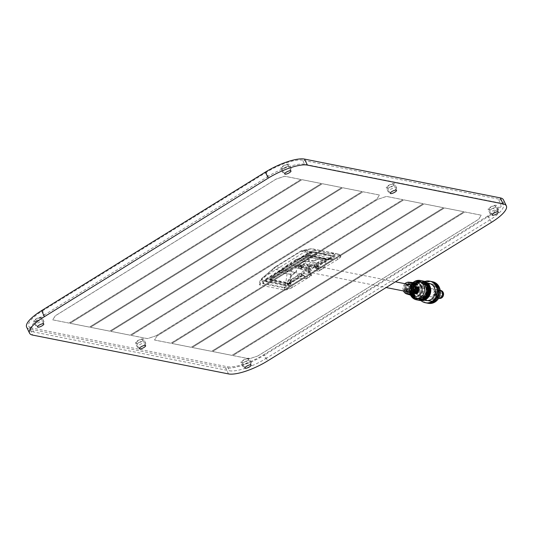 <?xml version="1.0" encoding="UTF-8"?>
<svg xmlns="http://www.w3.org/2000/svg" width="533" height="533" viewBox="0 0 533 533"><rect width="100%" height="100%" fill="white"/><g stroke="black" fill="none" stroke-linecap="round" stroke-linejoin="round"><path stroke-width="0.4" stroke-dasharray="2.67 2" d="M227.464 366.751A29.448 8.315 154.3 0 0 263.742 354.685L265.667 358.689A29.448 8.315 -25.7 0 1 229.39 370.761L227.464 366.751L31.707 327.948L33.632 331.959L229.39 370.761M265.667 358.689L489.474 220.156L487.542 216.145A29.448 8.315 154.3 0 0 501.366 200.861A29.448 8.315 154.3 0 0 498.402 199.042L500.334 203.046A29.448 8.315 -25.7 0 1 503.299 204.865A29.448 8.315 -25.7 0 1 489.474 220.156M500.334 203.046L304.576 164.244L302.644 160.233L498.402 199.042M302.644 160.233A29.448 8.315 154.3 0 0 266.367 172.306L268.292 176.31A29.448 8.315 -25.7 0 1 304.576 164.244M268.292 176.31L44.492 314.85L42.56 310.839A29.448 8.315 154.3 0 0 28.742 326.129A29.448 8.315 154.3 0 0 31.707 327.948M33.632 331.959A29.448 8.315 -25.7 0 1 30.667 330.14A29.448 8.315 -25.7 0 1 44.492 314.85M250.783 362.26A4.637 1.313 -25.7 0 1 251.25 362.547A4.637 1.313 -25.7 0 1 248.378 365.358A4.637 1.313 -25.7 0 1 243.361 366.857A4.637 1.313 -25.7 0 1 242.895 366.571A4.637 1.313 -25.7 0 1 245.766 363.759A4.637 1.313 -25.7 0 1 250.783 362.26M290.605 168.148A4.637 1.313 -25.7 0 1 291.071 168.435A4.637 1.313 -25.7 0 1 288.2 171.246A4.637 1.313 -25.7 0 1 283.183 172.739A4.637 1.313 -25.7 0 1 282.71 172.452A4.637 1.313 -25.7 0 1 285.588 169.641A4.637 1.313 -25.7 0 1 290.605 168.148M396.146 187.549A4.637 1.313 -25.7 0 1 396.612 187.836A4.637 1.313 -25.7 0 1 393.734 190.647A4.637 1.313 -25.7 0 1 388.717 192.146A4.637 1.313 -25.7 0 1 388.251 191.86A4.637 1.313 -25.7 0 1 391.122 189.048A4.637 1.313 -25.7 0 1 396.146 187.549M497.969 209.256A4.637 1.313 -25.7 0 1 498.435 209.542A4.637 1.313 -25.7 0 1 495.563 212.354A4.637 1.313 -25.7 0 1 490.547 213.846A4.637 1.313 -25.7 0 1 490.08 213.56A4.637 1.313 -25.7 0 1 492.952 210.748A4.637 1.313 -25.7 0 1 497.969 209.256M43.42 321.159A4.637 1.313 -25.7 0 1 43.886 321.446A4.637 1.313 -25.7 0 1 41.014 324.257A4.637 1.313 -25.7 0 1 35.991 325.75A4.637 1.313 -25.7 0 1 35.524 325.463A4.637 1.313 -25.7 0 1 38.403 322.652A4.637 1.313 -25.7 0 1 43.42 321.159M145.243 342.859A4.637 1.313 -25.7 0 1 145.709 343.145A4.637 1.313 -25.7 0 1 142.837 345.957A4.637 1.313 -25.7 0 1 137.82 347.456A4.637 1.313 -25.7 0 1 137.354 347.17A4.637 1.313 -25.7 0 1 140.226 344.358A4.637 1.313 -25.7 0 1 145.243 342.859M241.436 362.846A4.637 1.313 154.3 0 0 246.453 361.354A4.637 1.313 154.3 0 0 249.324 358.542A4.637 1.313 154.3 0 0 244.574 359.375A4.637 1.313 154.3 0 0 240.963 362.56A4.637 1.313 154.3 0 0 241.436 362.846M281.251 168.734A4.637 1.313 154.3 0 0 286.268 167.235A4.637 1.313 154.3 0 0 289.139 164.424A4.637 1.313 154.3 0 0 284.395 165.257A4.637 1.313 154.3 0 0 280.784 168.448A4.637 1.313 154.3 0 0 281.251 168.734M386.791 188.136A4.637 1.313 154.3 0 0 391.808 186.643A4.637 1.313 154.3 0 0 394.68 183.832A4.637 1.313 154.3 0 0 389.936 184.658A4.637 1.313 154.3 0 0 386.325 187.849A4.637 1.313 154.3 0 0 386.791 188.136M488.621 209.842A4.637 1.313 154.3 0 0 493.638 208.343A4.637 1.313 154.3 0 0 496.509 205.531A4.637 1.313 154.3 0 0 491.759 206.364A4.637 1.313 154.3 0 0 488.155 209.556A4.637 1.313 154.3 0 0 488.621 209.842M34.065 321.745A4.637 1.313 154.3 0 0 39.082 320.246A4.637 1.313 154.3 0 0 41.954 317.435A4.637 1.313 154.3 0 0 37.21 318.268A4.637 1.313 154.3 0 0 33.599 321.459A4.637 1.313 154.3 0 0 34.065 321.745M135.895 343.445A4.637 1.313 154.3 0 0 140.912 341.946A4.637 1.313 154.3 0 0 143.783 339.135A4.637 1.313 154.3 0 0 139.04 339.967A4.637 1.313 154.3 0 0 135.429 343.159A4.637 1.313 154.3 0 0 135.895 343.445M42.56 310.839L266.367 172.306M487.542 216.145L263.742 354.685M341.753 187.536L322.398 183.698L90.43 327.289L109.785 331.126L341.773 187.576L322.418 183.738L90.45 327.329L109.805 331.166L341.773 187.576M423.182 203.679L403.821 199.842L171.853 343.432L191.207 347.269L423.182 203.679L403.841 199.882L171.873 343.472L191.227 347.309L423.195 203.719M257.845 355.931L478.681 219.23L481.246 215.185L464.896 211.947L232.921 355.538L249.277 358.782L257.865 355.971L478.701 219.27L481.266 215.225L464.909 211.987L232.941 355.578L249.297 358.822L257.865 355.971M157.068 335.95L154.503 339.994L170.853 343.232L402.821 199.642L386.472 196.404L377.897 199.255L157.068 335.95L154.517 340.034L170.873 343.272L402.841 199.682L386.492 196.444L377.917 199.295L157.082 335.99M302.044 179.668L70.07 323.258L89.431 327.095L321.399 183.505L302.044 179.668L70.09 323.298L89.451 327.135L321.419 183.545L302.058 179.708M342.752 187.736L110.784 331.326L130.139 335.164L362.107 191.574L342.752 187.736L110.804 331.366L130.159 335.204L362.127 191.614L342.772 187.776M424.181 203.879L192.213 347.469L211.568 351.307L443.536 207.71L424.181 203.879L192.233 347.509L211.588 351.347L443.556 207.757L424.201 203.919M463.89 211.748L444.535 207.91L212.567 351.5L231.922 355.338L463.89 211.748L444.555 207.95L212.587 351.54L231.942 355.378L463.91 211.788M156.062 335.75L376.898 199.056L379.463 195.011L363.113 191.773L131.145 335.364L147.494 338.602L156.082 335.79L376.918 199.095L379.483 195.051L363.133 191.813L131.158 335.404L147.514 338.642L156.082 335.79M69.07 323.058L301.038 179.468L284.689 176.223L276.121 179.075L55.285 315.776L52.72 319.813L69.09 323.098L301.058 179.508L284.709 176.263L276.134 179.115L55.305 315.816L52.74 319.853L69.09 323.098M228.504 373.913L225.606 367.903A31.767 8.968 154.3 0 0 264.741 354.885L267.633 360.894M491.439 222.361L488.548 216.345L264.741 354.885M225.606 367.903L29.848 329.094L32.74 335.11M26.65 327.135A31.767 8.968 154.3 0 0 29.848 329.094M488.548 216.345A31.767 8.968 154.3 0 0 503.458 199.855M40.561 317.721A3.478 0.979 154.3 0 0 36.797 318.847A3.478 0.979 154.3 0 0 34.645 320.953A3.478 0.979 154.3 0 0 38.203 320.333A3.478 0.979 154.3 0 0 40.908 317.935A3.478 0.979 154.3 0 0 40.561 317.721M495.11 205.818A3.478 0.979 154.3 0 0 491.353 206.944A3.478 0.979 154.3 0 0 489.194 209.049A3.478 0.979 154.3 0 0 492.759 208.43A3.478 0.979 154.3 0 0 495.463 206.031A3.478 0.979 154.3 0 0 495.11 205.818M247.925 358.829A3.478 0.979 154.3 0 0 244.167 359.948A3.478 0.979 154.3 0 0 242.009 362.06A3.478 0.979 154.3 0 0 245.573 361.434A3.478 0.979 154.3 0 0 248.278 359.042A3.478 0.979 154.3 0 0 247.925 358.829M287.747 164.71A3.478 0.979 154.3 0 0 283.982 165.836A3.478 0.979 154.3 0 0 281.83 167.942A3.478 0.979 154.3 0 0 285.388 167.322A3.478 0.979 154.3 0 0 288.093 164.93A3.478 0.979 154.3 0 0 287.747 164.71M393.287 184.118A3.478 0.979 154.3 0 0 389.523 185.237A3.478 0.979 154.3 0 0 387.371 187.35A3.478 0.979 154.3 0 0 390.929 186.723A3.478 0.979 154.3 0 0 393.634 184.331A3.478 0.979 154.3 0 0 393.287 184.118M142.391 339.421A3.478 0.979 154.3 0 0 138.627 340.547A3.478 0.979 154.3 0 0 136.468 342.652A3.478 0.979 154.3 0 0 140.032 342.033A3.478 0.979 154.3 0 0 142.737 339.641A3.478 0.979 154.3 0 0 142.391 339.421M299.586 266.613A20.867 18.735 -78.8 0 0 295.435 272.49L281.944 269.598L278.326 271.817A0.466 0.413 -78.8 0 0 278.173 271.977L269.891 279.119A0.466 0.413 -78.8 0 0 269.865 279.592L269.971 278.992L308.427 255.18L309.067 255.327A0.466 0.413 -78.8 0 0 308.7 255.094A0.466 0.426 78.5 0 0 308.427 255.18L303.583 256.166A0.466 0.426 -101.5 0 1 303.857 256.08A0.466 0.413 -78.8 0 0 303.657 256.14L300.219 258.278L295.762 259.651L288.4 264.208L281.944 269.598L288.233 264.361L299.586 266.613L307.408 261.77L295.762 259.651L300.219 258.278L313.611 260.937L315.283 260.664L313.844 260.877L300.332 258.199L303.657 256.14L317.168 258.818A0.466 0.413 101.2 0 1 317.362 258.758L317.561 259.258L325.943 258.978L325.75 258.472A0.466 0.413 101.2 0 1 326.116 258.705L326.323 259.131A0.466 0.413 -78.8 0 0 326.889 259.305L309.833 255.927L308.694 256.306L269.891 280.651L286.941 284.029L288.087 283.649L304.25 273.642L302.124 269.591A3.824 3.438 -78.8 0 1 302.444 265.507A3.824 3.438 -78.8 0 1 305.929 263.948A3.824 3.438 -78.8 0 1 308.247 265.807L310.373 269.851L326.889 259.305M286.941 284.029A0.466 0.413 -78.8 0 0 287.12 283.403L287.693 283.21L287.487 282.783L286.914 282.97A0.466 0.413 101.2 0 1 286.941 282.497L287.487 282.783L292.231 274.935L291.684 274.655L286.941 282.497L269.891 279.119L278.173 271.977L291.684 274.655A0.466 0.413 101.2 0 1 291.837 274.495L278.326 271.817L281.651 269.765L295.155 272.443L294.502 273.529L295.429 272.49M314.01 260.99A20.867 18.735 -78.8 0 0 307.408 261.77M287.434 285.208L288.186 284.049L287.34 285.282L301.991 276.214L287.334 285.302A0.466 0.433 -138.2 0 0 287.294 285.355L289.945 282.43L288.766 285.282L289.259 285.468C290.705 282.517 290.672 281.664 289.159 282.896L288.326 284.289L301.951 275.854L301.991 276.214L302.817 275.894A0.466 0.413 101.2 0 1 302.517 275.668L301.951 275.854L300.978 273.842L301.551 273.649L300.932 273.482L291.278 279.838L289.306 283.103M288.186 284.049L291.238 279.485A0.466 0.466 0 0 0 291.091 279.625L288.666 283.496M327.708 259.331L324.224 259.451L314.483 265.101L314.303 265.694L315.496 267.473L329.108 258.718L330.313 258.725L327.708 259.331L327.895 258.911L331.826 259.125L331.679 258.718C327.195 259.165 326.709 259.065 330.22 258.425L330.667 258.578L330.786 258.125L311.139 254.228A1.739 0.493 154.3 0 0 308.993 254.941L267.053 280.904A1.739 0.493 154.3 0 0 266.24 281.81L265.361 281.071A1.739 1.559 101.2 0 0 263.509 283.303A5.177 1.459 -25.7 0 1 262.956 282.896A5.177 1.459 -25.7 0 1 265.421 280.291L265.374 280.571A5.63 1.592 154.3 0 0 263.295 283.842A0.466 0.413 101.2 0 0 263.509 283.303L283.163 287.2A1.739 1.559 101.2 0 1 285.008 284.968L287.294 284.016A1.739 0.586 58.2 0 1 288.766 285.282L288.706 285.375A4.57 1.293 -25.7 0 1 283.163 287.2A0.466 0.413 101.2 0 1 282.95 287.74A5.024 1.419 154.3 0 0 289.046 285.735L290.119 285.948A0.466 0.413 -78.8 0 0 290.265 285.795L291.238 279.485L300.932 273.482A0.466 0.466 0 0 1 301.478 273.522L304.689 276.267A0.466 0.413 -78.8 0 0 304.976 276.214L303.084 275.841L301.938 276.221M266.24 281.81A1.739 0.493 154.3 0 0 266.413 281.917L286.068 285.808L287.334 285.302A0.466 0.433 -138.2 0 1 287.374 285.262L287.26 285.308M289.259 285.468L289.199 285.581A0.466 0.413 -78.8 0 1 289.046 285.735L288.706 285.375L290.652 285.768L305.083 276.84L304.976 276.214M324.397 259.025A0.466 0.466 0 0 0 324.177 259.098L324.224 259.451L324.404 259.025L330.22 258.425A1.739 0.586 58.2 0 1 330.207 257.452L330.933 256.899L330.9 258.199M330.667 258.578L315.536 267.826L314.303 265.694A0.466 0.466 0 0 1 314.483 265.101L324.177 259.098L328.101 258.891M327.915 258.911L329.108 258.718M330.08 258.798L315.323 267.739A0.466 0.413 101.2 0 1 315.143 268.372L317.035 268.745A0.466 0.413 -78.8 0 0 317.215 268.112L318.627 268.452L333.018 259.331A0.466 0.413 -78.8 0 0 333.218 259.271L332.146 259.058A5.024 1.419 154.3 0 0 333.905 256.2L314.25 252.302A5.63 1.592 154.3 0 0 307.314 254.607L265.374 280.571M267.053 280.904A1.739 0.586 -121.8 0 0 265.387 279.279C263.675 280.098 262.862 281.304 262.956 282.896C263.535 282.603 261.51 283.389 265.427 280.565L307.354 254.334A1.739 0.586 -121.8 0 1 307.328 253.315L265.387 279.279A1.739 0.586 -121.8 0 0 265.421 280.291L307.354 254.334A5.177 1.459 -25.7 0 1 313.737 252.209L333.392 256.106A4.57 1.293 -25.7 0 1 333.805 256.32A4.57 1.293 -25.7 0 1 331.786 258.705L332.146 259.058A0.466 0.413 -78.8 0 1 331.946 259.118L324.424 259.031M327.842 258.918L330.207 257.452A1.739 0.586 58.2 0 1 331.679 258.718L331.826 259.125M317.655 271.297L315.729 267.286A1.506 0.426 154.3 0 0 317.581 266.667L319.514 270.677A1.506 0.426 -25.7 0 1 317.655 271.297L310.373 269.851M319.514 270.677L337.516 259.538A6.956 1.965 -25.7 0 0 340.78 255.92L340.614 255.62A6.956 6.956 0 0 0 337.069 253.735A6.956 6.243 101.2 0 1 340.194 255.507L340.614 255.62M307.488 278.119L306.868 278.253L308.54 272.243L310.259 274.722C310.479 275.508 309.586 276.62 307.588 278.059L292.977 287.107A6.956 1.965 -25.7 0 1 284.409 289.952L260.384 285.195A6.956 1.965 -25.7 0 1 259.684 284.762A6.956 1.965 -25.7 0 1 262.949 281.151L307.488 253.581A6.956 1.965 -25.7 0 1 316.062 250.73L340.081 255.494A6.956 1.965 -25.7 0 1 340.78 255.92M307.588 278.059L310.979 275.961L309.047 271.95A5.33 4.79 101.2 0 1 311.099 264.701A5.33 4.79 101.2 0 1 317.581 266.667M308.247 265.807L315.729 267.286A3.824 3.438 -78.8 0 0 313.411 265.427A3.824 3.438 -78.8 0 0 309.926 266.986A3.824 3.438 -78.8 0 0 309.606 271.077L311.532 275.088A1.506 0.426 -25.7 0 1 311.685 275.181A1.506 0.426 -25.7 0 1 310.979 275.961M311.532 275.088L304.25 273.642M305.083 276.84L304.41 276.041A0.466 0.413 -78.8 0 0 304.689 276.267L302.797 275.894A0.466 0.413 101.2 0 0 303.084 275.841M304.963 276.774L301.551 273.649L302.517 275.668L304.41 276.041L304.963 276.774L290.538 285.708L291.404 279.545L301.098 273.542L304.963 276.774M340.081 255.494L340.194 255.507C341.293 255.687 340.48 256.973 337.742 259.371A6.956 2.345 58.2 0 0 334.577 255.534L316.442 254.894L311.778 257.785L321.219 259.364C318.914 262.243 316.762 263.309 314.756 262.556L308.127 261.503L302.917 261.81L298.22 265.787A13.911 9.621 17 0 0 303.81 264.181L306.622 267.593C304.47 270.911 301.205 273.202 296.814 274.468L296.062 267.513L291.391 270.404A6.956 2.345 58.2 0 0 289.639 269.418L294.303 266.527A6.956 2.345 -121.8 0 1 296.062 267.513L298.22 265.787L297.361 264.781L302.917 261.81L303.81 264.181M308.127 261.503A13.911 2.618 -92.8 0 0 309.187 258.998L302.917 261.81L307.321 258.612L309.187 258.998L311.778 257.785A6.956 2.345 58.2 0 0 310.026 256.799L314.69 253.908A6.956 2.345 -121.8 0 1 316.442 254.894A6.956 1.885 92 0 1 317.655 252.995A6.956 6.243 -78.8 0 0 314.69 253.908L301.178 251.23L276.127 266.74L289.639 269.418A6.956 6.243 -78.8 0 0 287.36 271.743A6.956 4.99 -172 0 1 291.391 270.404L289.559 283.396A6.956 2.345 -121.8 0 1 292.724 287.234L284.409 289.952M260.384 285.195L260.257 285.148A6.956 6.243 -78.8 0 1 261.25 279.925A6.956 3.271 49.2 0 1 261.883 278.339A6.956 3.271 49.2 0 1 262.456 278.026L275.055 267.166A6.956 3.271 -130.8 0 0 274.482 267.479A6.956 3.271 -130.8 0 0 273.849 269.065L261.25 279.925L285.528 284.742A6.956 4.99 -172 0 1 289.559 283.396L298.98 277.566L296.814 274.468M322.918 268.572C320.759 269.705 319.447 269.958 318.981 269.325L318.028 266.367L315.663 262.976C318.481 263.975 321.646 263.435 325.157 261.363L334.577 255.534A6.956 1.885 92 0 1 335.783 253.628L311.505 248.818A6.956 6.376 78.5 0 0 310.053 248.931A6.956 6.376 78.5 0 0 307.474 250.164L262.456 278.026A6.956 2.345 -121.8 0 0 262.709 281.284L262.949 281.151M315.916 250.69A6.956 6.243 -78.8 0 0 312.791 248.924A6.956 6.243 -78.8 0 0 311.505 248.818L304.143 250.317A6.956 6.376 78.5 0 0 302.691 250.423A6.956 6.376 78.5 0 0 300.106 251.656L307.474 250.164A6.956 2.345 58.2 0 0 307.721 253.415C310.892 251.11 313.624 250.197 315.916 250.69L316.062 250.73M260.257 285.148L259.498 284.249L262.709 281.284M306.868 278.253C302.871 278.846 300.246 278.619 298.98 277.566L304.063 272.949L306.715 268.519L308.54 272.243A1.506 0.426 -25.7 0 0 308.953 272.01L310.259 274.722M315.663 262.976L314.017 262.356A6.956 6.243 101.2 0 0 306.622 267.593L306.715 268.519M318.981 269.325L317.675 266.613A1.506 0.426 154.3 0 0 318.028 266.367L323.391 268.026L323.005 268.519M321.219 259.364L325.157 261.363C326.316 262.483 325.723 264.701 323.391 268.026M315.036 262.662L314.756 262.556A6.956 6.243 101.2 0 0 314.017 262.356L315.123 262.689M407.672 291.798A3.711 3.331 101.2 0 1 405.426 289.999A3.711 3.331 101.2 0 1 405.74 286.028A3.711 3.331 101.2 0 1 409.111 284.522M305.342 270.158A3.711 3.331 -78.8 0 0 307.588 271.957A3.711 3.331 -78.8 0 0 311.578 268.965A3.711 3.331 -78.8 0 0 309.033 264.681A3.711 3.331 -78.8 0 0 305.656 266.194A3.711 3.331 -78.8 0 0 305.342 270.158M410.45 293.91L409.564 291.857A6.789 6.096 101.2 0 0 409.97 292.91A6.789 6.096 101.2 0 0 410.53 293.863L410.983 293.989A6.842 6.143 101.2 0 1 410.423 293.037A6.842 6.143 101.2 0 1 410.024 291.984A6.842 6.143 101.2 0 1 416.646 282.856M410.53 293.863L410.983 293.989A6.842 6.143 101.2 0 0 414.001 296.208M404.927 283.689A6.03 5.41 -78.8 0 0 403.175 290.085A6.03 5.41 -78.8 0 0 403.488 290.965M420.27 285.235L420.81 285.302A6.842 6.143 101.2 0 1 421.37 286.254A6.842 6.143 101.2 0 1 421.776 287.307M409.484 291.904L409.944 292.031L409.564 291.857M404.774 290.532A6.216 5.583 101.2 0 1 406.672 283.803L405.959 283.723A6.136 5.51 -78.8 0 0 404.087 290.338L404.774 290.532L408.731 288.08L407.985 287.927L404.087 290.338M408.105 283.956A6.383 5.73 101.2 0 0 406.139 290.911L405.46 290.718A6.296 5.656 -78.8 0 1 407.392 283.876L408.105 283.956L410.237 288.373L409.484 288.226L405.46 290.718M411.583 282.397A6.296 5.656 -78.8 0 0 409.244 282.73L409.964 282.803A6.383 5.73 101.2 0 1 411.962 282.45M409.511 294.802A6.383 5.73 101.2 0 1 407.105 292.91L406.419 292.724A6.296 5.656 -78.8 0 0 409.144 294.702M413.102 282.537A6.463 5.803 -78.8 0 0 410.676 282.883L411.396 282.963A6.543 5.876 101.2 0 1 413.481 282.583M409.537 284.109A6.543 5.876 101.2 0 0 407.512 291.291L406.826 291.098A6.463 5.803 -78.8 0 1 408.824 284.029L409.537 284.109L411.736 288.673L410.983 288.526L406.826 291.098M407.692 294.249A6.136 5.51 -78.8 0 1 405.053 292.344L405.74 292.537A6.216 5.583 101.2 0 0 408.058 294.343M410.064 282.263A6.136 5.51 -78.8 0 0 407.812 282.57L408.531 282.65A6.216 5.583 101.2 0 1 410.443 282.31M410.97 295.255A6.543 5.876 101.2 0 1 408.478 293.29L407.792 293.103A6.463 5.803 -78.8 0 0 410.603 295.155M407.512 291.291L411.736 288.673M416.999 284.802L412.842 287.374L413.595 287.527L417.819 284.908M413.735 284.369L409.837 286.781L410.59 286.927L414.554 284.475M415.367 284.582L411.343 287.08L412.089 287.227L416.186 284.695M407.792 293.103L411.949 290.525L412.702 290.678L408.478 293.29M406.419 292.724L410.45 290.232L411.203 290.378L407.105 292.91M418.092 287.34L414.554 289.526L413.808 289.379L417.965 286.807M417.146 286.694L413.055 289.232L412.302 289.079L416.333 286.587M414.821 286.914L411.556 288.933L410.803 288.786L414.701 286.374M405.053 292.344L408.951 289.932L409.697 290.079L405.74 292.537M409.944 292.031L410.91 294.036M406.139 290.911L410.237 288.373M411.396 282.963L413.595 287.527M414.554 289.526L416.426 293.416M410.676 282.883L412.842 287.374M413.808 289.379L415.967 293.87M409.964 282.803L412.089 287.227M413.055 289.232L414.854 292.97M409.244 282.73L411.343 287.08M412.302 289.079L414.401 293.43M408.531 282.65L410.59 286.927M411.556 288.933L413.282 292.524M412.702 290.678L414.894 295.242M407.812 282.57L409.837 286.781M410.803 288.786L412.828 292.99M410.983 288.526L408.824 284.029M414.114 295.022L411.949 290.525M409.484 288.226L407.392 283.876M405.959 283.723L407.985 287.927M406.672 283.803L408.731 288.08M412.542 294.582L410.45 290.232M411.203 290.378L413.328 294.802M409.697 290.079L411.756 294.363M408.951 289.932L410.97 294.143M410.483 295.115A8.695 7.808 101.2 0 1 412.982 282.523M416.713 298.673A8.695 7.808 101.2 0 1 410.623 291.624A8.695 7.808 101.2 0 1 414.781 282.623A8.695 7.808 101.2 0 1 420.091 281.611M410.776 295.535A9.854 8.848 101.2 0 1 413.408 282.25M416.733 299.852A9.854 8.848 101.2 0 1 410.07 291.784A9.854 8.848 101.2 0 1 414.801 281.724A9.854 8.848 101.2 0 1 420.564 280.531M415.287 282.723A8.695 7.808 101.2 0 1 420.59 281.71A8.695 7.808 101.2 0 1 426.68 288.759A8.695 7.808 101.2 0 1 422.516 297.754A8.695 7.808 101.2 0 1 417.212 298.773A8.695 7.808 101.2 0 1 411.123 291.724A8.695 7.808 101.2 0 1 415.287 282.723M415.787 282.823A8.695 7.808 101.2 0 1 421.09 281.81A8.695 7.808 101.2 0 1 427.18 288.859A8.695 7.808 101.2 0 1 423.015 297.854A8.695 7.808 101.2 0 1 417.712 298.866A8.695 7.808 101.2 0 1 411.623 291.824A8.695 7.808 101.2 0 1 415.787 282.823M417.239 299.952A9.854 8.848 101.2 0 1 410.57 291.884A9.854 8.848 101.2 0 1 415.3 281.824A9.854 8.848 101.2 0 1 421.063 280.631M417.739 300.052A9.854 8.848 101.2 0 1 411.076 291.984A9.854 8.848 101.2 0 1 415.8 281.924A9.854 8.848 101.2 0 1 421.57 280.731M416.286 282.923A8.695 7.808 101.2 0 1 421.59 281.91A8.695 7.808 101.2 0 1 427.679 288.953A8.695 7.808 101.2 0 1 423.522 297.954A8.695 7.808 101.2 0 1 418.212 298.966A8.695 7.808 101.2 0 1 412.129 291.924A8.695 7.808 101.2 0 1 416.286 282.923M416.786 283.023A8.695 7.808 101.2 0 1 422.096 282.01A8.695 7.808 101.2 0 1 428.179 289.053A8.695 7.808 101.2 0 1 424.021 298.054A8.695 7.808 101.2 0 1 418.711 299.066A8.695 7.808 101.2 0 1 412.629 292.024A8.695 7.808 101.2 0 1 416.786 283.023M418.238 300.152A9.854 8.848 101.2 0 1 411.576 292.084A9.854 8.848 101.2 0 1 416.3 282.024A9.854 8.848 101.2 0 1 422.069 280.824M418.738 300.252A9.854 8.848 101.2 0 1 412.076 292.177A9.854 8.848 101.2 0 1 416.806 282.117A9.854 8.848 101.2 0 1 422.569 280.924M417.286 283.123A8.695 7.808 101.2 0 1 422.596 282.11A8.695 7.808 101.2 0 1 428.679 289.153A8.695 7.808 101.2 0 1 424.521 298.154A8.695 7.808 101.2 0 1 419.211 299.166A8.695 7.808 101.2 0 1 413.128 292.124A8.695 7.808 101.2 0 1 417.286 283.123M417.785 283.223A8.695 7.808 101.2 0 1 423.095 282.21A8.695 7.808 101.2 0 1 429.178 289.252A8.695 7.808 101.2 0 1 425.021 298.253A8.695 7.808 101.2 0 1 419.711 299.266A8.695 7.808 101.2 0 1 413.628 292.224A8.695 7.808 101.2 0 1 417.785 283.223M419.238 300.352A9.854 8.848 101.2 0 1 412.575 292.277A9.854 8.848 101.2 0 1 417.306 282.217A9.854 8.848 101.2 0 1 423.069 281.024M419.738 300.445A9.854 8.848 101.2 0 1 413.075 292.377A9.854 8.848 101.2 0 1 417.805 282.317A9.854 8.848 101.2 0 1 423.568 281.124M418.285 283.323A8.695 7.808 101.2 0 1 423.595 282.31A8.695 7.808 101.2 0 1 429.678 289.352A8.695 7.808 101.2 0 1 425.521 298.353A8.695 7.808 101.2 0 1 420.211 299.366A8.695 7.808 101.2 0 1 414.128 292.317A8.695 7.808 101.2 0 1 418.285 283.323M425.72 300.459A8.695 7.808 101.2 0 1 419.631 293.41A8.695 7.808 101.2 0 1 423.788 284.409A8.695 7.808 101.2 0 1 429.098 283.396M421.05 300.639A11.013 9.887 101.2 0 1 422.829 282.41A11.013 9.887 101.2 0 1 424.854 281.451M426.267 302.931A11.013 9.887 101.2 0 1 418.558 294.003A11.013 9.887 101.2 0 1 423.828 282.603A11.013 9.887 101.2 0 1 430.551 281.324M424.794 284.609A8.695 7.808 101.2 0 1 430.098 283.596A8.695 7.808 101.2 0 1 436.187 290.645A8.695 7.808 101.2 0 1 432.023 299.639A8.695 7.808 101.2 0 1 426.72 300.652A8.695 7.808 101.2 0 1 420.63 293.61A8.695 7.808 101.2 0 1 424.794 284.609M425.794 284.809A8.695 7.808 101.2 0 1 431.097 283.796A8.695 7.808 101.2 0 1 437.187 290.838A8.695 7.808 101.2 0 1 433.029 299.839A8.695 7.808 101.2 0 1 427.719 300.852A8.695 7.808 101.2 0 1 421.636 293.81A8.695 7.808 101.2 0 1 425.794 284.809M426.773 303.011A11.013 9.887 101.2 0 1 419.531 293.923A11.013 9.887 101.2 0 1 424.828 282.803A11.013 9.887 101.2 0 1 431.05 281.437M428.272 303.324A11.013 9.887 101.2 0 1 420.564 294.403A11.013 9.887 101.2 0 1 425.827 283.003A11.013 9.887 101.2 0 1 432.549 281.717M426.793 285.008A8.695 7.808 101.2 0 1 432.103 283.996A8.695 7.808 101.2 0 1 438.186 291.038A8.695 7.808 101.2 0 1 434.029 300.039A8.695 7.808 101.2 0 1 428.719 301.052A8.695 7.808 101.2 0 1 422.636 294.009A8.695 7.808 101.2 0 1 426.793 285.008M427.293 285.108A8.695 7.808 101.2 0 1 432.603 284.096A8.695 7.808 101.2 0 1 438.686 291.138A8.695 7.808 101.2 0 1 434.528 300.139A8.695 7.808 101.2 0 1 429.218 301.152A8.695 7.808 101.2 0 1 423.135 294.103A8.695 7.808 101.2 0 1 427.293 285.108M429.225 289.113A4.057 3.644 101.2 0 1 431.697 288.639A4.057 3.644 101.2 0 1 434.542 291.931A4.057 3.644 101.2 0 1 432.596 296.128A4.057 3.644 101.2 0 1 430.124 296.601A4.057 3.644 101.2 0 1 427.279 293.317A4.057 3.644 101.2 0 1 429.225 289.113M439.705 290.232A4.057 3.644 101.2 0 0 437.227 290.698A4.057 3.644 101.2 0 0 435.288 294.902A4.057 3.644 101.2 0 0 438.126 298.187A4.057 3.644 101.2 0 0 438.666 298.247A4.057 3.644 101.2 0 1 438.026 298.167A4.057 3.644 101.2 0 1 435.188 294.882A4.057 3.644 101.2 0 1 437.127 290.685A4.057 3.644 101.2 0 1 439.605 290.212A4.057 3.644 101.2 0 1 440.225 290.398A4.057 3.644 101.2 0 0 439.705 290.232L440.218 290.332M437.227 290.885A3.824 3.438 101.2 0 1 439.558 290.438A3.824 3.438 101.2 0 1 442.237 293.536A3.824 3.438 101.2 0 1 440.411 297.494A3.824 3.438 101.2 0 1 438.073 297.94A3.824 3.438 101.2 0 1 435.394 294.842A3.824 3.438 101.2 0 1 437.227 290.885M437.327 290.905A3.824 3.438 101.2 0 1 439.658 290.458A3.824 3.438 101.2 0 1 442.337 293.556A3.824 3.438 101.2 0 1 440.511 297.514A3.824 3.438 101.2 0 1 438.173 297.96A3.824 3.438 101.2 0 1 435.494 294.862A3.824 3.438 101.2 0 1 437.327 290.905M439.132 298.387A4.057 3.644 101.2 0 1 436.287 295.102A4.057 3.644 101.2 0 1 438.233 290.898A4.057 3.644 101.2 0 1 440.704 290.425M438.326 291.098A3.824 3.438 101.2 0 1 440.664 290.652A3.824 3.438 101.2 0 1 443.336 293.756A3.824 3.438 101.2 0 1 441.511 297.714A3.824 3.438 101.2 0 1 439.172 298.16A3.824 3.438 101.2 0 1 436.494 295.062A3.824 3.438 101.2 0 1 438.326 291.098M441.411 297.694A3.824 3.438 101.2 0 1 439.072 298.14A3.824 3.438 101.2 0 1 436.394 295.042A3.824 3.438 101.2 0 1 438.226 291.078A3.824 3.438 101.2 0 1 440.564 290.632A3.824 3.438 101.2 0 1 443.236 293.736A3.824 3.438 101.2 0 1 441.411 297.694M438.326 291.278A3.591 3.225 101.2 0 1 440.518 290.865A3.591 3.225 101.2 0 1 443.03 293.776A3.591 3.225 101.2 0 1 441.311 297.494A3.591 3.225 101.2 0 1 439.119 297.914A3.591 3.225 101.2 0 1 436.607 295.002A3.591 3.225 101.2 0 1 438.326 291.278M438.426 291.298A3.591 3.225 101.2 0 1 440.618 290.885A3.591 3.225 101.2 0 1 443.13 293.796A3.591 3.225 101.2 0 1 441.411 297.514A3.591 3.225 101.2 0 1 439.219 297.934A3.591 3.225 101.2 0 1 436.707 295.022A3.591 3.225 101.2 0 1 438.426 291.298M439.145 292.804A1.852 1.666 101.2 0 1 441.577 294.089A1.852 1.666 101.2 0 1 439.558 296.228A1.852 1.666 101.2 0 1 439.145 292.804M435.688 295.016A1.852 1.666 101.2 0 1 433.256 293.73A1.852 1.666 101.2 0 1 435.274 291.598A1.852 1.666 101.2 0 1 435.688 295.016M298.72 266.074A0.873 0.78 101.2 0 1 299.586 264.794A0.873 0.78 101.2 0 1 299.246 266.5A0.873 0.78 101.2 0 1 298.72 266.074M301.725 266.673A0.873 0.78 -78.8 0 0 303.184 266.393A0.873 0.78 -78.8 0 0 301.798 265.74A0.873 0.78 -78.8 0 0 301.725 266.673M301.305 266.933A1.392 1.246 101.2 0 1 302.691 264.874A1.392 1.246 101.2 0 1 302.151 267.606A1.392 1.246 101.2 0 1 301.305 266.933A1.392 1.246 -78.8 0 0 298.966 267.379A1.392 1.246 -78.8 0 0 301.185 268.419A1.392 1.246 -78.8 0 0 301.305 266.933M308.314 268.319A1.392 1.246 -78.8 0 0 310.652 267.872A1.392 1.246 -78.8 0 0 308.427 266.833A1.392 1.246 -78.8 0 0 308.314 268.319A1.392 1.246 101.2 0 1 306.928 270.371A1.392 1.246 101.2 0 1 307.468 267.646A1.392 1.246 101.2 0 1 308.314 268.319M300.885 267.186A0.873 0.78 101.2 0 1 300.026 268.472A0.873 0.78 101.2 0 1 300.359 266.767A0.873 0.78 101.2 0 1 300.885 267.186M297.887 266.593A0.873 0.78 -78.8 0 0 296.421 266.873A0.873 0.78 -78.8 0 0 297.814 267.526A0.873 0.78 -78.8 0 0 297.887 266.593M411.429 291.185A3.711 3.331 101.2 0 1 411.743 287.22A3.711 3.331 101.2 0 1 415.12 285.708A3.711 3.331 101.2 0 1 417.665 289.999A3.711 3.331 101.2 0 1 413.675 292.99A3.711 3.331 101.2 0 1 411.429 291.185M406.426 290.192A3.711 3.331 -78.8 0 0 408.671 291.997A3.711 3.331 -78.8 0 0 412.662 289.006A3.711 3.331 -78.8 0 0 410.117 284.715A3.711 3.331 -78.8 0 0 406.739 286.228A3.711 3.331 -78.8 0 0 406.426 290.192M282.044 269.431L281.577 269.791M300.266 258.225L299.919 258.372M317.362 258.758L303.857 256.08L308.7 255.094L325.75 258.472L317.362 258.758M303.857 273.202L287.693 283.21L288.087 283.649M270.231 280.111L269.865 279.592L286.914 282.97L287.12 283.403L270.064 280.018A0.466 0.413 101.2 0 1 269.891 280.651M309.833 255.927A0.466 0.413 101.2 0 1 309.273 255.753L308.7 255.947L308.494 255.514L270.031 279.325L270.238 279.752L308.694 256.306M326.116 258.705L309.067 255.327L309.273 255.753L326.323 259.131L326.116 258.705M326.542 259.844L326.149 259.404L309.979 269.412M313.611 260.937A0.466 0.413 -78.8 0 0 313.844 260.877L317.168 258.818L317.561 259.258L315.283 260.664M295.329 272.25A0.466 0.413 101.2 0 1 295.155 272.443L291.837 274.495L292.231 274.935L294.502 273.529M324.344 259.158L332.938 259.458L318.514 268.385L314.65 265.161L324.344 259.158M263.295 283.842L282.95 287.74M314.25 252.302A0.466 0.413 -78.8 0 1 313.97 252.356L333.618 256.253A0.466 0.413 -78.8 0 1 333.392 256.106A1.739 1.559 -78.8 0 0 332.519 255.56L312.864 251.663A1.739 1.559 -78.8 0 1 313.737 252.209A0.466 0.413 -78.8 0 0 313.97 252.356C312.478 252.222 310.279 252.968 307.368 254.601L307.314 254.607M330.786 258.125A1.739 1.559 -78.8 0 1 332.519 255.56L333.618 256.253A0.466 0.413 -78.8 0 0 333.905 256.2M308.993 254.941A1.739 0.586 -121.8 0 0 307.328 253.315L312.864 251.663A1.739 1.559 -78.8 0 0 311.139 254.228M286.068 285.808A1.739 1.559 101.2 0 0 285.008 284.968L265.361 281.071A1.739 1.559 101.2 0 1 266.413 281.917M288.679 283.489L289.646 282.557L287.294 284.016A1.739 0.586 58.2 0 0 287.307 284.995M315.489 267.832L315.143 268.372M317.035 268.745L318.627 268.452M317.215 268.112L315.323 267.739L314.35 265.72L317.215 268.112M290.119 285.948L290.652 285.768M309.047 271.95A1.506 0.426 -25.7 0 0 309.753 271.17A1.506 0.426 -25.7 0 0 309.606 271.077L302.124 269.591M294.303 266.527L297.361 264.781M284.529 289.959A6.956 6.243 101.2 0 1 285.528 284.742L287.36 271.743L273.849 269.065A6.956 6.243 101.2 0 1 276.127 266.74A6.956 2.345 58.2 0 0 275.361 266.833A6.956 2.345 58.2 0 0 275.055 267.166L300.106 251.656A6.956 2.345 -121.8 0 1 300.412 251.329A6.956 2.345 -121.8 0 1 301.178 251.23A6.956 6.243 101.2 0 1 304.143 250.317L317.655 252.995L335.783 253.628A6.956 6.243 101.2 0 1 337.069 253.735L312.791 248.924A6.956 6.956 0 0 0 310.053 248.931L302.691 250.423A6.956 6.956 0 0 0 300.412 251.329L275.361 266.833A6.956 6.956 0 0 0 274.482 267.479L261.883 278.339A6.956 6.956 0 0 0 259.498 284.249M307.321 258.612L310.026 256.799M317.675 266.613A5.45 4.89 -78.8 0 0 311.052 264.601A5.45 4.89 -78.8 0 0 308.953 272.01M503.299 204.865L501.366 200.861M30.667 330.14L28.742 326.129M251.25 362.547L249.324 358.542M242.895 366.571L240.963 362.56M291.071 168.435L289.139 164.424M282.71 172.452L280.784 168.448M396.612 187.836L394.68 183.832M388.251 191.86L386.325 187.849M498.435 209.542L496.509 205.531M490.08 213.56L488.155 209.556M43.886 321.446L41.954 317.435M35.524 325.463L33.599 321.459M145.709 343.145L143.783 339.135M137.354 347.17L135.429 343.159M136.468 342.652L139.366 348.669M142.737 339.641L145.629 345.65M387.371 187.35L390.263 193.359M393.634 184.331L396.532 190.348M281.83 167.942L284.722 173.958M288.093 164.93L290.991 170.94M242.009 362.06L244.907 368.07M248.278 359.042L251.17 365.058M489.194 209.049L492.092 215.066M495.463 206.031L498.355 212.047M34.645 320.953L37.537 326.969M40.908 317.935L43.806 323.951M295.935 259.551L300.152 258.278L303.603 256.146A0.466 0.466 0 0 1 303.743 256.087L308.6 255.1A0.466 0.466 0 0 1 308.78 255.1L325.836 258.478A0.466 0.466 0 0 1 326.163 258.732L326.602 259.358L309.553 255.98L270.018 280.311L269.818 279.565A0.466 0.466 0 0 1 269.925 279.019L278.213 271.87A0.466 0.466 0 0 1 278.273 271.823L281.597 269.771L288.286 264.288M311.685 275.181L309.753 271.17C308.594 268.052 309.813 266.14 313.411 265.427L305.929 263.948M307.588 271.957L386.152 287.534M309.033 264.681L395.406 281.804M417.212 298.773L417.712 298.866M420.59 281.71L421.09 281.81M418.212 298.966L418.711 299.066M421.59 281.91L422.096 282.01M419.211 299.166L419.711 299.266M422.596 282.11L423.095 282.21M420.211 299.366L424.295 300.172M423.595 282.31L427.679 283.116M426.72 300.652L427.719 300.852M430.098 283.596L431.097 283.796M428.719 301.052L429.218 301.152M432.103 283.996L432.603 284.096M430.124 296.601L438.026 298.167M431.697 288.639L439.605 290.212M438.126 298.187L438.639 298.293M434.555 295.235L439.558 296.228M435.274 291.598L440.278 292.59M299.246 266.5L302.251 267.093M299.586 264.794L302.591 265.387M302.151 267.606L309.153 268.992M302.691 264.874L309.693 266.267M307.468 267.646L300.465 266.253M306.928 270.371L299.919 268.985M300.359 266.767L297.361 266.174M300.026 268.472L297.021 267.879M408.671 291.997L413.675 292.99M410.117 284.715L415.12 285.708"/><path stroke-width="0.8" d="M503.152 203.906L307.394 165.097L304.496 159.087L500.26 197.89L503.152 203.906A31.767 8.968 -25.7 0 1 506.35 205.865A31.767 8.968 -25.7 0 1 491.439 222.361L267.633 360.894A31.767 8.968 -25.7 0 1 228.504 373.913L32.74 335.11A31.767 8.968 -25.7 0 1 29.542 333.145A31.767 8.968 -25.7 0 1 44.452 316.655L41.561 310.639A31.767 8.968 154.3 0 0 26.65 327.135L29.542 333.145M41.561 310.639L265.367 172.106L268.259 178.115A31.767 8.968 -25.7 0 1 307.394 165.097M304.496 159.087A31.767 8.968 154.3 0 0 265.367 172.106M506.35 205.865L503.458 199.855A31.767 8.968 154.3 0 0 500.26 197.89M268.259 178.115L44.452 316.655M145.282 345.437A3.478 0.979 -25.7 0 1 145.629 345.65A3.478 0.979 -25.7 0 1 142.924 348.042A3.478 0.979 -25.7 0 1 139.366 348.669A3.478 0.979 -25.7 0 1 141.518 346.557A3.478 0.979 -25.7 0 1 145.282 345.437M396.179 190.128A3.478 0.979 -25.7 0 1 396.532 190.348A3.478 0.979 -25.7 0 1 393.82 192.739A3.478 0.979 -25.7 0 1 390.263 193.359A3.478 0.979 -25.7 0 1 392.415 191.254A3.478 0.979 -25.7 0 1 396.179 190.128M290.638 170.727A3.478 0.979 -25.7 0 1 290.991 170.94A3.478 0.979 -25.7 0 1 288.28 173.332A3.478 0.979 -25.7 0 1 284.722 173.958A3.478 0.979 -25.7 0 1 286.874 171.846A3.478 0.979 -25.7 0 1 290.638 170.727M250.823 364.839A3.478 0.979 -25.7 0 1 251.17 365.058A3.478 0.979 -25.7 0 1 248.465 367.45A3.478 0.979 -25.7 0 1 244.907 368.07A3.478 0.979 -25.7 0 1 247.059 365.964A3.478 0.979 -25.7 0 1 250.823 364.839M498.009 211.834A3.478 0.979 -25.7 0 1 498.355 212.047A3.478 0.979 -25.7 0 1 495.65 214.439A3.478 0.979 -25.7 0 1 492.092 215.066A3.478 0.979 -25.7 0 1 494.244 212.953A3.478 0.979 -25.7 0 1 498.009 211.834M43.453 323.738A3.478 0.979 -25.7 0 1 43.806 323.951A3.478 0.979 -25.7 0 1 41.094 326.343A3.478 0.979 -25.7 0 1 37.537 326.969A3.478 0.979 -25.7 0 1 39.689 324.857A3.478 0.979 -25.7 0 1 43.453 323.738M395.406 281.804L409.111 284.522A3.711 3.331 101.2 0 1 411.663 288.806A3.711 3.331 101.2 0 1 407.672 291.798L386.152 287.534M420.83 286.188L421.23 287.234A6.789 6.096 101.2 0 0 420.83 286.188A6.789 6.096 101.2 0 0 420.27 285.235L420.83 286.188M421.23 287.234L421.776 287.307A6.842 6.143 101.2 0 1 418.745 295.555A6.842 6.143 101.2 0 1 414.001 296.208L411.329 295.382A6.543 5.876 101.2 0 1 410.97 295.255M403.488 290.965A6.03 5.41 -78.8 0 0 406.719 293.943A6.03 5.41 -78.8 0 0 410.903 293.37A6.03 5.41 -78.8 0 0 413.741 286.847A6.03 5.41 -78.8 0 0 409.051 282.17A6.03 5.41 -78.8 0 0 404.927 283.689M413.481 282.583A6.543 5.876 101.2 0 1 413.861 282.603L416.646 282.856A6.842 6.143 101.2 0 1 420.764 285.235M411.962 282.45A6.383 5.73 101.2 0 1 412.342 282.47A6.383 5.73 101.2 0 1 416.186 284.695L415.367 284.582A6.296 5.656 -78.8 0 0 411.583 282.397L410.823 282.33A6.216 5.583 101.2 0 1 414.554 284.475L413.735 284.369A6.136 5.51 -78.8 0 0 410.064 282.263L409.051 282.17M406.719 293.943L407.692 294.249A6.136 5.51 -78.8 0 0 410.97 294.143L411.756 294.363A6.216 5.583 101.2 0 1 408.418 294.476L409.144 294.702A6.296 5.656 -78.8 0 0 412.542 294.582L413.328 294.802A6.383 5.73 101.2 0 1 409.877 294.929A6.383 5.73 101.2 0 1 409.511 294.802M413.861 282.603A6.543 5.876 101.2 0 1 417.819 284.908L416.999 284.802A6.463 5.803 -78.8 0 0 413.102 282.537L412.342 282.47M408.418 294.476A6.216 5.583 101.2 0 1 408.058 294.343M415.513 286.481A6.216 5.583 101.2 0 1 413.615 293.21L412.828 292.99A6.136 5.51 -78.8 0 0 414.701 286.374L415.513 286.481L414.821 286.914M410.443 282.31A6.216 5.583 101.2 0 1 410.823 282.33M409.877 294.929L410.603 295.155A6.463 5.803 -78.8 0 0 414.114 295.022L414.894 295.242A6.543 5.876 101.2 0 1 411.329 295.382M418.785 286.914L417.965 286.807A6.463 5.803 -78.8 0 1 415.967 293.87L416.753 294.089A6.543 5.876 101.2 0 0 418.785 286.914L418.092 287.34M417.146 286.694L416.333 286.587A6.296 5.656 -78.8 0 1 414.401 293.43L415.18 293.65A6.383 5.73 101.2 0 0 417.146 286.694M420.35 285.182L420.89 285.255L421.856 287.26L421.31 287.187M416.426 293.416L416.753 294.089M414.854 292.97L415.18 293.65M413.282 292.524L413.615 293.21M412.982 282.523A8.695 7.808 101.2 0 1 413.282 282.33A8.695 7.808 101.2 0 1 418.592 281.317A8.695 7.808 101.2 0 1 424.674 288.36A8.695 7.808 101.2 0 1 420.517 297.361A8.695 7.808 101.2 0 1 415.207 298.373A8.695 7.808 101.2 0 1 410.483 295.115M418.592 281.317L420.091 281.611A8.695 7.808 101.2 0 1 426.173 288.659A8.695 7.808 101.2 0 1 422.016 297.661A8.695 7.808 101.2 0 1 416.713 298.673L415.207 298.373M413.408 282.25A9.854 8.848 101.2 0 1 414.301 281.624A9.854 8.848 101.2 0 1 420.317 280.478A9.854 8.848 101.2 0 1 427.213 288.46A9.854 8.848 101.2 0 1 422.502 298.66A9.854 8.848 101.2 0 1 416.486 299.806A9.854 8.848 101.2 0 1 410.776 295.535M420.564 280.531A9.854 8.848 101.2 0 1 420.817 280.578A9.854 8.848 101.2 0 1 427.713 288.56A9.854 8.848 101.2 0 1 423.002 298.76A9.854 8.848 101.2 0 1 416.986 299.906A9.854 8.848 101.2 0 1 416.733 299.852M421.063 280.631A9.854 8.848 101.2 0 1 421.317 280.671A9.854 8.848 101.2 0 1 428.212 288.659A9.854 8.848 101.2 0 1 423.502 298.86A9.854 8.848 101.2 0 1 417.486 300.006A9.854 8.848 101.2 0 1 417.239 299.952M421.57 280.731A9.854 8.848 101.2 0 1 421.816 280.771A9.854 8.848 101.2 0 1 428.712 288.759A9.854 8.848 101.2 0 1 424.001 298.96A9.854 8.848 101.2 0 1 417.985 300.106A9.854 8.848 101.2 0 1 417.739 300.052M422.069 280.824A9.854 8.848 101.2 0 1 422.316 280.871A9.854 8.848 101.2 0 1 429.212 288.859A9.854 8.848 101.2 0 1 424.501 299.06A9.854 8.848 101.2 0 1 418.485 300.206A9.854 8.848 101.2 0 1 418.238 300.152M422.569 280.924A9.854 8.848 101.2 0 1 422.816 280.971A9.854 8.848 101.2 0 1 429.718 288.959A9.854 8.848 101.2 0 1 425.001 299.153A9.854 8.848 101.2 0 1 418.985 300.306A9.854 8.848 101.2 0 1 418.738 300.252M423.069 281.024A9.854 8.848 101.2 0 1 423.322 281.071A9.854 8.848 101.2 0 1 430.218 289.053A9.854 8.848 101.2 0 1 425.501 299.253A9.854 8.848 101.2 0 1 419.484 300.405A9.854 8.848 101.2 0 1 419.238 300.352M423.568 281.124A9.854 8.848 101.2 0 1 423.822 281.171A9.854 8.848 101.2 0 1 430.717 289.153A9.854 8.848 101.2 0 1 426 299.353A9.854 8.848 101.2 0 1 419.991 300.505A9.854 8.848 101.2 0 1 419.738 300.445M427.679 283.116L429.098 283.396A8.695 7.808 101.2 0 1 435.181 290.445A8.695 7.808 101.2 0 1 431.024 299.446A8.695 7.808 101.2 0 1 425.72 300.459L424.295 300.172M424.854 281.451A11.013 9.887 101.2 0 1 429.551 281.124A11.013 9.887 101.2 0 1 437.26 290.045A11.013 9.887 101.2 0 1 431.99 301.445A11.013 9.887 101.2 0 1 425.267 302.731A11.013 9.887 101.2 0 1 421.05 300.639M429.551 281.124L430.551 281.324A11.013 9.887 101.2 0 1 438.259 290.245A11.013 9.887 101.2 0 1 432.989 301.645A11.013 9.887 101.2 0 1 426.267 302.931L425.267 302.731M431.05 281.437A11.013 9.887 101.2 0 1 431.55 281.524A11.013 9.887 101.2 0 1 439.259 290.445A11.013 9.887 101.2 0 1 433.989 301.845A11.013 9.887 101.2 0 1 427.266 303.13A11.013 9.887 101.2 0 1 426.773 303.011M431.55 281.524L432.549 281.717A11.013 9.887 101.2 0 1 440.258 290.645A11.013 9.887 101.2 0 1 434.995 302.044A11.013 9.887 101.2 0 1 428.272 303.324L427.266 303.13M440.225 290.398A4.057 3.644 101.2 0 1 442.477 293.856A4.057 3.644 101.2 0 1 440.505 297.694A4.057 3.644 101.2 0 1 438.672 298.233A4.057 3.644 101.2 0 0 440.604 297.714A4.057 3.644 101.2 0 0 442.57 293.81A4.057 3.644 101.2 0 0 440.225 290.378M440.218 290.332L440.704 290.425A4.057 3.644 101.2 0 1 443.549 293.716A4.057 3.644 101.2 0 1 441.604 297.914A4.057 3.644 101.2 0 1 439.132 298.387L438.639 298.293M416.486 299.806L416.986 299.906M420.317 280.478L420.817 280.578M417.486 300.006L417.985 300.106M421.317 280.671L421.816 280.771M418.485 300.206L418.985 300.306M422.316 280.871L422.816 280.971M419.484 300.405L419.991 300.505M423.322 281.071L423.822 281.171"/></g></svg>

